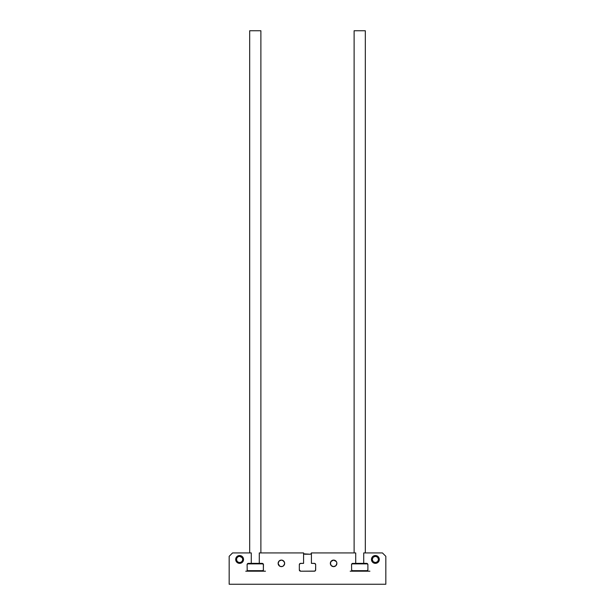 <?xml version="1.0" encoding="UTF-8"?>
<svg xmlns="http://www.w3.org/2000/svg" width="615" height="615" viewBox="0 0 615 615"><rect width="100%" height="100%" fill="white"/><g stroke="black" fill="none" stroke-linecap="round" stroke-linejoin="round"><path stroke-width="0.92" d="M367.509 563.747L367.893 564.67A1.307 1.307 0 0 0 367.086 563.463L367.893 564.67L367.893 569.89L366.586 571.197L369.899 571.197L352.849 571.197A1.307 1.307 0 0 1 351.542 569.89L351.642 570.389A1.307 1.307 0 0 0 352.849 571.197L351.542 569.89A1.307 1.307 0 0 0 351.642 570.389L351.542 564.67A1.307 1.307 0 0 1 352.849 563.363L352.349 563.463L352.849 563.363A1.307 1.307 0 0 0 351.542 564.67L352.349 563.463L355.716 563.363L355.716 552.923L311.413 552.923A1.307 1.307 0 0 1 310.114 554.223L304.886 554.223A1.307 1.307 0 0 1 303.587 552.923L259.284 552.923L303.587 552.923L303.679 553.423M263.074 563.747L263.358 564.17A1.307 1.307 0 0 0 262.151 563.363L263.458 564.67A1.307 1.307 0 0 0 263.358 564.17L263.358 570.389A1.307 1.307 0 0 0 263.458 569.89L262.151 571.197L265.465 571.197L262.151 571.197A1.307 1.307 0 0 0 263.358 570.389L263.458 569.89A1.307 1.307 0 0 1 262.151 571.197L248.414 571.197A1.307 1.307 0 0 1 247.107 569.89A1.307 1.307 0 0 0 248.414 571.197L247.207 570.389L247.107 564.67L247.207 570.389M366.586 563.363L367.086 563.463A1.307 1.307 0 0 0 366.586 563.363L363.719 563.363L363.719 552.923L363.719 563.363L366.586 563.363A1.307 1.307 0 0 1 367.893 564.67L367.893 569.89A1.307 1.307 0 0 1 366.586 571.197A1.307 1.307 0 0 0 367.893 569.89L367.793 570.389M350.189 571.197L369.246 571.197M352.349 563.463L355.716 563.363L355.716 552.923L311.413 552.923L311.413 563.363L311.413 552.923L311.036 553.846L310.114 554.223L303.964 553.846M336.812 564.001L336.62 564.608A3.267 3.267 0 0 0 336.874 563.363L335.913 565.669L333.607 566.63L331.3 565.669L330.347 563.363A3.267 3.267 0 0 1 333.607 560.096A3.267 3.267 0 0 1 336.874 563.363A3.267 3.267 0 0 0 336.62 562.118L336.874 563.363A3.267 3.267 0 0 1 333.607 566.63A3.267 3.267 0 0 1 330.347 563.363A3.267 3.267 0 0 0 330.409 564.001L330.893 561.549L333.607 560.096A3.267 3.267 0 0 0 330.347 563.363L330.409 564.001A3.267 3.267 0 0 0 335.913 565.669L335.421 566.077M335.913 561.057L335.421 560.649L335.913 561.057A3.267 3.267 0 0 0 333.614 560.096L336.32 561.549M284.591 564.001L284.653 563.363A3.267 3.267 0 0 0 284.591 562.725L284.653 563.363A3.267 3.267 0 0 1 281.393 566.63A3.267 3.267 0 0 1 278.126 563.363L279.087 561.057L281.393 560.096L283.207 560.649L284.591 562.725A3.267 3.267 0 0 0 278.126 563.363A3.267 3.267 0 0 1 281.393 560.096A3.267 3.267 0 0 1 284.653 563.363L284.107 565.177L282.639 566.377L280.755 566.561L279.087 565.669A3.267 3.267 0 0 0 284.653 563.363L283.7 565.669M238.851 563.286L236.852 562.218L235.999 560.949L235.699 559.45L236.36 557.275L237.444 556.191L239.619 555.529L241.795 556.191L242.871 557.275L243.532 559.45L242.871 561.626L241.795 562.702L239.619 563.363L238.12 563.063L236.36 561.626L235.699 559.45L236.852 556.675L235.999 557.951M379.301 559.45L378.148 562.218L375.381 563.363L372.613 562.218L371.468 559.45A3.913 3.913 0 0 1 375.381 555.529A3.913 3.913 0 0 1 379.301 559.45L378.64 561.626L376.88 563.063L378.64 561.626L379.301 559.45A3.913 3.913 0 0 1 375.381 563.363A3.913 3.913 0 0 1 371.468 559.45L372.613 556.675L375.381 555.529L377.556 556.191L378.64 557.275L379.301 559.45L379.224 558.681L379.301 559.45L378.517 559.45A3.137 3.137 0 0 1 375.381 562.579A3.137 3.137 0 0 1 372.252 559.45L371.468 559.45L371.545 560.211L371.468 559.45L372.252 559.45L373.167 557.228L375.381 556.314L377.595 557.228L378.517 559.45L377.595 561.664L375.381 562.579L373.167 561.664L372.252 559.45A3.137 3.137 0 0 1 375.381 556.314A3.137 3.137 0 0 1 378.517 559.45L379.301 559.45L379.224 558.681L379.301 559.45M310.613 554.123L310.114 554.223M330.593 562.118L331.793 560.649L330.593 562.118M336.62 564.608L336.32 565.177M332.969 566.561L332.361 566.377M330.893 565.177L331.3 565.669M282.031 566.561L282.639 566.377M279.579 566.077L278.126 563.363A3.267 3.267 0 0 0 278.38 564.608L278.68 565.177M278.188 562.725L278.68 561.549M279.087 561.057L279.579 560.649L279.087 561.057M282.031 560.165L284.107 561.549M238.12 563.063L235.999 560.949L235.699 559.45L236.483 559.45A3.137 3.137 0 0 1 239.619 556.314A3.137 3.137 0 0 1 242.748 559.45L242.225 561.188L240.819 562.341L239.004 562.517L237.405 561.664L236.544 560.057L236.721 558.251L237.874 556.844L239.619 556.314L242.225 557.705L242.748 559.45L243.532 559.45L243.232 560.949L243.532 559.45A3.913 3.913 0 0 1 239.619 563.363A3.913 3.913 0 0 1 235.699 559.45L235.776 558.681L235.699 559.45A3.913 3.913 0 0 1 239.619 555.529A3.913 3.913 0 0 1 243.532 559.45L243.455 560.211L243.532 559.45L243.455 560.211L243.532 559.45L243.455 560.211L243.532 559.45L243.455 560.211L243.532 559.45L242.748 559.45A3.137 3.137 0 0 1 239.619 562.579A3.137 3.137 0 0 1 236.483 559.45L235.699 559.45L235.776 558.681M241.118 563.063L240.38 563.286M238.12 555.829L238.851 555.606M242.387 556.675L242.871 557.275L242.387 556.675M243.232 557.951L243.455 558.681L243.232 557.951M371.545 558.681L371.768 557.951L371.545 558.681M373.882 555.829L374.62 555.606M378.148 556.675L379.001 557.951L378.148 556.675M376.149 563.286L376.88 563.063M371.768 560.949L371.468 559.45L371.768 560.949M315.572 564.17L315.672 564.67A1.307 1.307 0 0 0 314.365 563.363L311.413 563.363L314.865 563.463L315.672 564.67A1.307 1.307 0 0 0 314.365 563.363L315.287 563.747M315.287 570.812L314.865 571.097A1.307 1.307 0 0 0 315.672 569.89L315.672 564.67L315.572 570.389L314.365 571.197A1.307 1.307 0 0 0 314.865 571.097L300.635 571.197L299.328 569.89A1.307 1.307 0 0 0 300.135 571.097L299.713 570.812L300.135 571.097A1.307 1.307 0 0 0 300.635 571.197L299.713 570.812M299.713 563.747L300.635 563.363A1.307 1.307 0 0 0 299.328 564.67L299.328 569.89L299.328 564.67A1.307 1.307 0 0 1 300.635 563.363L303.587 563.363L300.135 563.463L299.328 564.67M247.914 563.463L248.414 563.363A1.307 1.307 0 0 0 247.914 563.463L251.281 563.363L251.281 552.923L232.57 552.923L251.281 552.923L251.281 563.363L248.414 563.363A1.307 1.307 0 0 0 247.107 564.67L247.914 563.463A1.307 1.307 0 0 0 247.107 564.67M282.639 560.35L283.207 560.649L282.639 560.35M284.407 564.608L284.107 565.177M299.428 570.389L299.328 569.89A1.307 1.307 0 0 0 300.635 571.197L314.365 571.197A1.307 1.307 0 0 0 315.672 569.89M262.651 563.463L259.284 563.363L259.284 552.923L259.284 563.363L262.151 563.363A1.307 1.307 0 0 1 263.458 564.67L263.358 570.389M262.651 571.097L245.754 571.197M367.086 571.097L366.586 571.197M237.444 562.702L236.36 561.626L235.699 559.45L236.36 561.626L237.444 562.702M303.587 563.363L303.587 552.923L303.587 563.363M229.172 556.314L232.57 552.923L229.172 556.314L229.172 584.25L229.172 556.314L232.57 552.923M385.828 556.314L385.828 584.25L229.172 584.25L385.828 584.25L385.828 556.314L382.43 552.923L363.719 552.923L382.43 552.923L385.828 556.314L382.43 552.923M351.542 564.67L351.642 570.389M314.365 563.363L314.865 563.463L314.365 563.363M314.865 571.097L314.365 571.197L314.865 571.097M300.635 571.197L300.135 571.097L300.635 571.197M263.358 564.17L263.458 564.67L263.358 564.17M367.793 564.17L367.893 564.67L367.793 564.17M330.409 564.001L330.593 564.608M352.849 571.197L352.349 571.097M373.882 563.063L374.62 563.286M379.224 558.681L379.001 557.951M376.88 555.829L376.149 555.606M372.613 556.675L372.129 557.275M332.969 560.165L331.793 560.649M278.188 564.001L278.38 564.608M241.118 555.829L240.38 555.606M263.197 570.674L247.368 570.674L263.197 570.674M262.151 571.197L264.811 571.197M247.368 563.886L263.197 563.886L247.368 563.886M259.284 563.363L251.281 563.363L259.284 563.363M260.883 552.923L260.883 30.75L249.682 30.75L249.682 552.923L249.682 30.75L260.883 30.75L260.883 552.923M242.225 561.188L241.357 562.048M237.874 562.048L237.013 561.188M237.013 557.705L237.874 556.844M241.357 556.844L242.225 557.705M377.987 561.188L377.126 562.048M373.643 562.048L372.775 561.188M372.775 557.705L373.643 556.844M377.126 556.844L377.987 557.705M367.632 570.674L351.803 570.674L367.632 570.674M351.803 563.886L367.632 563.886L351.803 563.886M363.719 563.363L355.716 563.363L363.719 563.363M365.318 552.923L365.318 30.75L354.117 30.75L354.117 552.923L354.117 30.75L365.318 30.75L365.318 552.923"/></g></svg>
